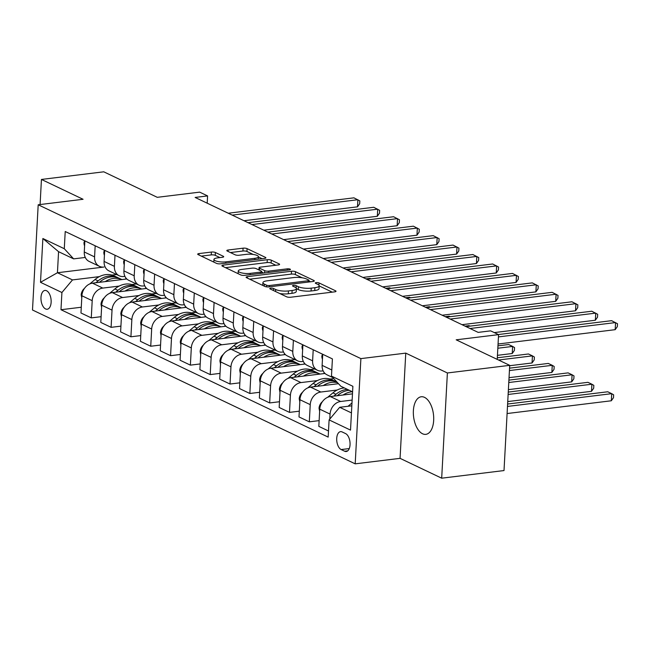 <?xml version="1.0" encoding="UTF-8"?>
<svg xmlns="http://www.w3.org/2000/svg" width="650" height="650" viewBox="0 0 650 650"><rect width="100%" height="100%" fill="white"/><g stroke="black" fill="none" stroke-linecap="round" stroke-linejoin="round"><path stroke-width="0.97" d="M270.709 288.186A2.031 0.552 3.1 0 0 269.774 288.592A2.031 0.552 3.1 0 0 270.091 288.917L286.626 296.798A2.901 0.788 3.1 0 0 290.631 297.237L334.677 291.85A2.901 0.788 3.1 0 0 336.017 291.265A2.901 0.788 3.1 0 0 335.562 290.81L319.028 282.921A2.031 0.552 3.1 0 0 316.225 282.612A2.031 0.552 3.1 0 0 315.283 283.018A2.031 0.552 3.1 0 0 315.599 283.343L317.744 284.359A9.295 2.511 3.1 0 1 319.191 285.821A9.295 2.511 3.1 0 1 314.892 287.698L311.22 288.145A9.295 2.511 3.1 0 1 298.407 286.731L296.27 285.707A2.031 0.552 3.1 0 0 293.467 285.399A2.031 0.552 3.1 0 0 292.524 285.805A2.031 0.552 3.1 0 0 292.841 286.13L294.986 287.146A9.295 2.511 3.1 0 1 296.433 288.608A9.295 2.511 3.1 0 1 292.134 290.477L288.462 290.932A9.295 2.511 3.1 0 1 275.657 289.51L273.512 288.494A2.031 0.552 3.1 0 0 270.709 288.186M422.541 433.761A18.931 10.01 -97 0 0 425.823 434.354A18.931 10.01 -97 0 0 433.696 417.398A18.931 10.01 -97 0 0 424.515 397.361A18.931 10.01 -97 0 0 421.224 396.768A18.931 10.01 -97 0 0 413.351 413.725A18.931 10.01 -97 0 0 422.541 433.761M45.573 308.937A9.466 5.005 -97 0 0 47.214 309.238A9.466 5.005 -97 0 0 51.147 300.755A9.466 5.005 -97 0 0 46.556 290.737A9.466 5.005 -97 0 0 44.915 290.436A9.466 5.005 -97 0 0 40.974 298.919A9.466 5.005 -97 0 0 45.573 308.937M215.394 252.501A2.901 0.788 3.1 0 0 211.388 252.062L199.03 253.573A2.901 0.788 3.1 0 0 197.689 254.158A2.901 0.788 3.1 0 0 198.144 254.613L216.507 263.372A2.901 0.788 3.1 0 0 220.512 263.811L264.558 258.416A2.901 0.788 3.1 0 0 265.899 257.831A2.901 0.788 3.1 0 0 265.444 257.376L247.081 248.625A2.901 0.788 3.1 0 0 243.076 248.178L228.15 250.006A2.901 0.788 3.1 0 0 226.809 250.591A2.901 0.788 3.1 0 0 227.256 251.046L235.121 254.792A2.901 0.788 3.1 0 0 239.119 255.239L246.521 254.329A7.768 2.104 3.1 0 1 254.475 254.67A7.768 2.104 3.1 0 1 258.448 256.734A7.768 2.104 3.1 0 1 254.849 258.302L225.859 261.852A7.768 2.104 3.1 0 1 217.912 261.511A7.768 2.104 3.1 0 1 213.939 259.447A7.768 2.104 3.1 0 1 217.531 257.879L222.365 257.286A2.901 0.788 3.1 0 0 223.706 256.701A2.901 0.788 3.1 0 0 223.251 256.246L215.394 252.501L215.239 255.344A2.901 0.788 3.1 0 0 211.234 254.906L201.297 256.116M447.387 372.97L405.762 353.121L400.059 458.348L441.683 478.189L447.387 372.97L509.706 365.341L456.186 339.82L498.566 334.636L490.636 330.858L478.173 332.386L195.13 197.438L207.594 195.918L199.664 192.132L157.284 197.324L103.764 171.811L41.446 179.441L40.089 204.547M405.762 353.121L360.888 358.613L38.196 204.774L83.07 199.282L41.446 179.441M247.439 276.648A2.901 0.788 3.1 0 0 246.098 277.233A2.901 0.788 3.1 0 0 246.545 277.688L264.916 286.447A2.901 0.788 3.1 0 0 268.913 286.886L312.959 281.499A2.901 0.788 3.1 0 0 314.308 280.914A2.901 0.788 3.1 0 0 313.852 280.459L295.482 271.7A2.901 0.788 3.1 0 0 291.484 271.253L247.439 276.648L247.357 278.078M240.711 274.909L222.341 266.151A2.901 0.788 3.1 0 1 221.894 265.696A2.901 0.788 3.1 0 1 223.234 265.111L267.28 259.716A2.901 0.788 3.1 0 1 271.286 260.162L279.142 263.908A2.901 0.788 3.1 0 1 279.598 264.363A2.901 0.788 3.1 0 1 278.249 264.948L260.39 267.134A2.901 0.788 3.1 0 0 259.049 267.719A2.901 0.788 3.1 0 0 259.496 268.174L264.713 270.66A2.901 0.788 3.1 0 0 268.718 271.107L287.316 268.832A2.031 0.552 3.1 0 1 289.396 268.921A2.031 0.552 3.1 0 1 290.436 269.457A2.031 0.552 3.1 0 1 289.494 269.872L244.717 275.348A2.901 0.788 3.1 0 1 240.711 274.909M509.706 365.341L504.01 470.559L441.683 478.189M345.605 433.599L342.119 431.933A9.173 4.851 -97 0 0 340.527 431.649A9.173 4.851 -97 0 0 336.708 439.863A9.173 4.851 -97 0 0 341.161 449.564L344.646 451.23A9.173 4.851 -97 0 0 346.239 451.514A9.173 4.851 -97 0 0 350.058 443.3A9.173 4.851 -97 0 0 345.605 433.599M360.888 358.613L355.192 463.84L32.5 310.001L38.196 204.774M352.584 391.861L340.836 386.254L331.476 376.098L332.41 358.898L65.219 231.514L64.285 248.714L73.637 258.871L58.573 251.688L57.436 272.74L72.499 279.914L99.361 276.632M331.476 376.098L352.885 386.303L350.512 430.105L329.103 419.9L339.69 407.298L351.829 405.811M81.274 307.239L60.978 309.717L328.169 437.101L329.103 419.9M60.978 309.717L61.913 292.516L40.503 282.311L42.876 238.509L64.285 248.714M400.059 458.348L355.192 463.84M207.196 203.198L207.594 195.918M497.226 359.385L498.566 334.636M339.69 407.298L351.447 412.904M84.874 240.882L84.272 251.972A11.83 9.523 -64.5 0 0 89.147 261.43L99.458 266.346A11.83 9.523 -64.5 0 0 103.935 267.044L57.436 272.74L40.503 282.311M111.987 275.088L116.594 274.519M101.099 316.688L91.276 317.891L80.966 312.975L81.9 295.766A11.83 9.523 -64.5 0 1 92.487 283.173L126.807 278.972M91.276 317.891L92.203 300.682A11.83 9.523 -64.5 0 1 102.789 288.088L119.178 286.081M131.812 284.537L136.419 283.969M120.916 326.137L111.093 327.34L100.791 322.424L101.717 305.216A11.83 9.523 -64.5 0 1 112.304 292.622L146.624 288.421M111.093 327.34L112.028 310.131A11.83 9.523 -64.5 0 1 122.614 297.537L139.002 295.531M151.637 293.987L156.244 293.418M140.741 335.587L130.918 336.789L120.608 331.874L121.542 314.665A11.83 9.523 -64.5 0 1 132.129 302.071L166.449 297.871M130.918 336.789L131.844 319.581A11.83 9.523 -64.5 0 1 142.431 306.987L158.819 304.98M171.454 303.436L176.061 302.868M160.558 345.036L150.735 346.239L140.433 341.323L141.359 324.114A11.83 9.523 -64.5 0 1 151.946 311.521L186.266 307.32M150.735 346.239L151.669 329.03A11.83 9.523 -64.5 0 1 162.256 316.436L178.644 314.429M191.279 312.886L195.886 312.317M180.383 354.486L170.56 355.688L160.249 350.773L161.184 333.564A11.83 9.523 -64.5 0 1 171.771 320.97L206.091 316.769M170.56 355.688L171.486 338.479A11.83 9.523 -64.5 0 1 182.081 325.886L198.461 323.879M211.096 322.335L215.703 321.766M200.208 363.935L190.377 365.137L180.074 360.222L181.001 343.021A11.83 9.523 -64.5 0 1 191.588 330.419L225.916 326.219M190.377 365.137L191.311 347.929A11.83 9.523 -64.5 0 1 201.898 335.335L218.286 333.328M230.921 331.784L235.528 331.216M220.025 373.384L210.202 374.587L199.891 369.671L200.826 352.471A11.83 9.523 -64.5 0 1 211.412 339.869L245.732 335.668M210.202 374.587L211.136 357.378A11.83 9.523 -64.5 0 1 221.723 344.784L238.103 342.777M250.738 341.234L255.344 340.665M239.85 382.834L230.019 384.036L219.716 379.121L220.651 361.92A11.83 9.523 -64.5 0 1 231.238 349.318L265.558 345.118M230.019 384.036L230.953 366.827A11.83 9.523 -64.5 0 1 241.54 354.234L257.928 352.227M270.562 350.683L275.169 350.114M259.667 392.283L249.844 393.486L239.533 388.57L240.467 371.369A11.83 9.523 -64.5 0 1 251.054 358.767L285.374 354.567M249.844 393.486L250.778 376.277A11.83 9.523 -64.5 0 1 261.365 363.683L277.745 361.676M290.379 360.132L294.986 359.564M279.492 401.733L269.661 402.935L259.358 398.019L260.293 380.819A11.83 9.523 -64.5 0 1 270.879 368.217L305.199 364.016M269.661 402.935L270.595 385.726A11.83 9.523 -64.5 0 1 281.182 373.132L297.57 371.126M310.204 369.582L314.811 369.021M299.309 411.182L289.486 412.384L279.175 407.469L280.109 390.268A11.83 9.523 -64.5 0 1 290.696 377.666L325.016 373.466M289.486 412.384L290.42 395.176A11.83 9.523 -64.5 0 1 301.007 382.582L317.395 380.575M330.021 379.031L333.759 378.576M319.134 420.631L309.311 421.834L299 416.918L299.934 399.717A11.83 9.523 -64.5 0 1 310.521 387.116L338.471 383.695M309.311 421.834L310.237 404.633A11.83 9.523 -64.5 0 1 320.824 392.031L337.212 390.024M328.502 430.991L318.825 426.368L319.751 409.167A11.83 9.523 -64.5 0 1 330.338 396.565L352.471 393.859M329.786 419.079L330.062 414.082A11.83 9.523 -64.5 0 1 340.649 401.481L352.137 400.075M323.131 370.849L321.969 370.988A11.83 9.523 -64.5 0 1 317.493 370.297A11.83 9.523 -64.5 0 1 312.609 360.831L313.211 349.741M303.306 361.392L302.144 361.538A11.83 9.523 -64.5 0 1 297.668 360.848A11.83 9.523 -64.5 0 1 292.793 351.382L293.394 340.291M283.489 351.942L282.327 352.089A11.83 9.523 -64.5 0 1 277.851 351.398A11.83 9.523 -64.5 0 1 272.967 341.933L273.569 330.842M263.664 342.493L262.502 342.639A11.83 9.523 -64.5 0 1 258.026 341.949A11.83 9.523 -64.5 0 1 253.151 332.483L253.744 321.392M243.847 333.044L242.678 333.19A11.83 9.523 -64.5 0 1 238.201 332.499A11.83 9.523 -64.5 0 1 233.326 323.034L233.927 311.943M224.023 323.594L222.861 323.741A11.83 9.523 -64.5 0 1 218.384 323.042A11.83 9.523 -64.5 0 1 213.501 313.584L214.102 302.494M204.206 314.145L203.036 314.291A11.83 9.523 -64.5 0 1 198.559 313.592A11.83 9.523 -64.5 0 1 193.684 304.135L194.285 293.044M184.381 304.696L183.219 304.842A11.83 9.523 -64.5 0 1 178.742 304.143A11.83 9.523 -64.5 0 1 173.859 294.686L174.46 283.595M164.564 295.246L163.394 295.392A11.83 9.523 -64.5 0 1 158.917 294.694A11.83 9.523 -64.5 0 1 154.042 285.236L154.643 274.146M144.739 285.797L143.577 285.943A11.83 9.523 -64.5 0 1 139.1 285.244A11.83 9.523 -64.5 0 1 134.217 275.787L134.818 264.696M124.914 276.348L123.752 276.494A11.83 9.523 -64.5 0 1 119.275 275.795A11.83 9.523 -64.5 0 1 114.4 266.338L115.001 255.247M85.272 257.449L73.637 258.871M332.889 377.634L327.007 374.831A11.83 9.523 -64.5 0 1 322.124 365.365L322.725 354.274M317.493 370.297L307.182 365.381A11.83 9.523 -64.5 0 1 302.307 355.916L302.908 344.825M297.668 360.848L287.365 355.932A11.83 9.523 -64.5 0 1 282.482 346.466L283.083 335.376M324.066 372.401L324.001 373.596M277.851 351.398L267.54 346.483A11.83 9.523 -64.5 0 1 262.665 337.017L263.258 325.926M304.241 362.952L304.176 364.146M258.026 341.949L247.715 337.033A11.83 9.523 -64.5 0 1 242.84 327.567L243.441 316.477M284.424 353.502L284.359 354.697M238.201 332.499L227.898 327.584A11.83 9.523 -64.5 0 1 223.015 318.118L223.616 307.027M264.599 344.053L264.534 345.248M218.384 323.042L208.073 318.134A11.83 9.523 -64.5 0 1 203.198 308.669L203.799 297.578M244.782 334.596L244.717 335.798M198.559 313.592L188.256 308.685A11.83 9.523 -64.5 0 1 183.373 299.219L183.974 288.129M224.957 325.146L224.892 326.341M178.742 304.143L168.431 299.236A11.83 9.523 -64.5 0 1 163.556 289.77L164.157 278.679M205.14 315.697L205.075 316.891M158.917 294.694L148.614 289.786A11.83 9.523 -64.5 0 1 143.731 280.321L144.332 269.23M185.315 306.248L185.25 307.442M139.1 285.244L128.789 280.337A11.83 9.523 -64.5 0 1 123.914 270.871L124.516 259.781M165.49 296.798L165.425 297.993M119.275 275.795L108.972 270.887A11.83 9.523 -64.5 0 1 104.089 261.422L104.691 250.331M99.458 266.346A11.83 9.523 -64.5 0 1 94.575 256.888L95.176 245.797M145.673 287.349L145.608 288.543M72.499 279.914L61.913 292.516M125.848 277.899L125.783 279.094M42.876 238.509L58.573 251.688M279.825 293.556A9.295 2.511 3.1 0 0 288.308 293.776L288.462 290.932M296.433 288.608L296.278 291.452A9.295 2.511 3.1 0 1 291.98 293.321L288.308 293.776M319.191 285.821L319.036 288.665A9.295 2.511 3.1 0 1 314.738 290.542L311.066 290.989A9.295 2.511 3.1 0 1 298.261 289.575L296.433 288.697M332.256 292.142L319.183 285.919M302.128 277.786L295.327 274.544A2.901 0.788 3.1 0 0 291.33 274.097L249.706 279.199M310.537 281.791L308.994 281.06M266.63 285.212A2.031 0.552 3.1 0 0 269.433 285.521L308.092 280.784A2.031 0.552 3.1 0 0 309.034 280.377A2.031 0.552 3.1 0 0 308.717 280.061L306.459 278.98A9.295 2.511 3.1 0 0 293.646 277.566L267.223 280.8A9.295 2.511 3.1 0 0 262.925 282.677A9.295 2.511 3.1 0 0 264.371 284.131L266.63 285.212L266.541 286.861M225.501 267.654L267.126 262.559L267.28 259.716M275.827 265.249L271.131 263.006A2.901 0.788 3.1 0 0 267.126 262.559M261.706 272.147L263.583 273.041M241.857 269.401A7.768 2.104 3.1 0 0 238.257 270.969A7.768 2.104 3.1 0 0 242.231 273.041A7.768 2.104 3.1 0 0 250.185 273.374L260.398 272.123A2.901 0.788 3.1 0 0 261.739 271.537A2.901 0.788 3.1 0 0 261.284 271.082L256.076 268.596A2.901 0.788 3.1 0 0 252.07 268.158L241.857 269.401M219.936 257.587L215.239 255.344M253.183 254.451L246.927 251.469A2.901 0.788 3.1 0 0 242.921 251.022L230.417 252.557M262.129 258.716L258.432 256.953M348.034 406.283L351.983 402.976M507.098 413.538L611.325 400.774L611.715 393.664L607.75 391.779L507.609 404.032M507.479 406.429L611.715 393.664L613.649 394.834L613.494 397.678L611.325 400.774M498.062 344.012L615.176 329.68L615.566 322.571L498.444 336.903M615.176 329.68L617.346 326.584L617.5 323.741L611.601 320.678L498.371 334.539M343.078 395.013A22.636 18.208 -64.5 0 1 352.308 391.731M319.637 411.336L319.028 408.265A7.841 6.305 -64.5 0 1 322.343 401.741L322.376 401.716M327.624 397.321L332.938 392.868A22.636 18.208 -64.5 0 1 344.378 387.944M337.252 395.72L337.854 395.216A22.636 18.208 -64.5 0 1 349.302 390.293M507.747 401.578L591.508 391.324L591.89 384.215L587.925 382.33L508.259 392.08M347.392 389.382A22.636 18.208 115.5 0 0 335.952 394.306L333.751 396.151M508.129 394.469L591.89 384.215L593.832 385.385L593.678 388.229L591.508 391.324M323.253 385.564A22.636 18.208 -64.5 0 1 337.561 382.704M299.812 401.887L299.203 398.816A7.841 6.305 -64.5 0 1 302.518 392.291L302.559 392.259M307.808 387.871L313.121 383.419A22.636 18.208 -64.5 0 1 332.337 379.901L335.351 381.339A22.636 18.208 115.5 0 0 316.136 384.857L313.934 386.701M317.428 386.271L318.037 385.767A22.636 18.208 -64.5 0 1 337.049 382.151M508.389 389.626L571.683 381.875L572.073 374.766L568.108 372.881L508.909 380.128M336.286 381.826A22.636 18.208 115.5 0 0 335.351 381.339M508.779 382.517L572.073 374.766L574.007 375.936L573.852 378.779L571.683 381.875M303.436 376.114A22.636 18.208 -64.5 0 1 320.092 374.075L317.428 372.799A22.636 18.208 -64.5 0 0 298.212 376.317L298.935 376.659M279.996 392.438L279.386 389.366A7.841 6.305 -64.5 0 1 282.701 382.842L282.734 382.809M287.983 378.422L293.296 373.969A22.636 18.208 -64.5 0 1 312.512 370.451L315.526 371.889A22.636 18.208 115.5 0 0 296.311 375.408L294.109 377.252M509.039 377.674L551.866 372.426L552.248 365.316L548.283 363.431L509.551 368.168M316.461 372.377A22.636 18.208 115.5 0 0 315.526 371.889M297.611 376.821L298.212 376.317M509.421 370.557L552.248 365.316L554.182 366.486L554.028 369.33L551.866 372.426M322.53 354.185L321.864 355.94A7.841 6.305 115.5 0 0 322.457 359.255M494.301 332.597L595.359 320.231L595.741 313.121L470.048 328.51M595.359 320.231L597.521 317.135L597.675 314.291L591.776 311.228L466.082 326.617M302.713 344.736L302.039 346.491A7.841 6.305 115.5 0 0 302.632 349.806M462.012 324.675L575.534 310.781L575.924 303.672L450.223 319.061M575.534 310.781L577.704 307.686L577.858 304.842L571.959 301.779L446.266 317.168M282.888 335.286L282.222 337.041A7.841 6.305 115.5 0 0 282.815 340.356M442.195 315.226L555.717 301.332L556.099 294.223L430.406 309.611M555.717 301.332L557.879 298.236L558.033 295.392L552.134 292.329L426.441 307.718M283.611 366.657A22.636 18.208 -64.5 0 1 300.267 364.618M260.171 382.988L259.561 379.917A7.841 6.305 -64.5 0 1 262.876 373.392L262.917 373.36M268.158 368.973L273.479 364.52A22.636 18.208 -64.5 0 1 292.695 361.002L295.709 362.44A22.636 18.208 115.5 0 0 276.494 365.958L274.292 367.803M277.786 367.372L278.395 366.868A22.636 18.208 -64.5 0 1 297.611 363.35L300.284 364.618M509.689 365.714L532.041 362.976L532.431 355.867L528.466 353.982L497.315 357.793M296.644 362.928A22.636 18.208 115.5 0 0 295.709 362.44M498.542 360.019L532.431 355.867L534.365 357.037L534.211 359.881L532.041 362.976M263.071 325.837L262.397 327.592A7.841 6.305 115.5 0 0 262.99 330.907M422.37 305.776L535.892 291.882L536.283 284.773L410.581 300.154M535.892 291.882L538.062 288.787L538.216 285.943L532.317 282.88L406.616 298.269M263.794 357.207A22.636 18.208 -64.5 0 1 280.451 355.168M240.354 373.539L239.744 370.467A7.841 6.305 -64.5 0 1 243.059 363.943L243.092 363.911M248.341 359.523L253.654 355.071A22.636 18.208 -64.5 0 1 272.87 351.553L275.884 352.991A22.636 18.208 115.5 0 0 256.669 356.509L254.467 358.353M257.969 357.923L258.57 357.419A22.636 18.208 -64.5 0 1 277.786 353.901L280.459 355.168M497.445 355.339L512.224 353.527L512.606 346.418L508.641 344.533L497.965 345.832M276.819 353.478A22.636 18.208 115.5 0 0 275.884 352.991M497.835 348.229L512.606 346.418L514.54 347.588L514.386 350.431L512.224 353.527M243.246 316.387L242.58 318.142A7.841 6.305 115.5 0 0 243.173 321.457M402.553 296.327L516.076 282.433L516.457 275.324L390.764 290.704M516.076 282.433L518.237 279.338L518.391 276.494L512.492 273.431L386.799 288.819M243.969 347.758A22.636 18.208 -64.5 0 1 260.626 345.719M220.529 364.089L219.919 361.018A7.841 6.305 -64.5 0 1 223.234 354.494L223.275 354.461M228.516 350.074L233.838 345.621A22.636 18.208 -64.5 0 1 253.053 342.103L256.059 343.541A22.636 18.208 115.5 0 0 236.852 347.059L234.642 348.904M238.144 348.473L238.753 347.969A22.636 18.208 -64.5 0 1 257.969 344.451L260.634 345.719M257.002 344.029A22.636 18.208 115.5 0 0 256.059 343.541M223.429 306.938L222.755 308.693A7.841 6.305 115.5 0 0 223.348 312.008M382.728 286.877L496.251 272.984L496.632 265.874L370.939 281.255M496.251 272.984L498.42 269.888L498.574 267.044L492.676 263.981L366.974 279.37M224.153 338.309A22.636 18.208 -64.5 0 1 240.809 336.269L238.144 334.994A22.636 18.208 -64.5 0 0 218.928 338.52L219.651 338.861M200.704 354.64L200.102 351.569A7.841 6.305 -64.5 0 1 203.418 345.044L203.45 345.012M208.699 340.624L214.012 336.172A22.636 18.208 -64.5 0 1 233.228 332.654L236.243 334.092A22.636 18.208 115.5 0 0 217.027 337.61L214.825 339.454M237.177 334.579A22.636 18.208 115.5 0 0 236.243 334.092M218.319 339.024L218.928 338.52M470.048 326.129L468.999 325.626L465.034 326.113M203.604 297.489L202.938 299.244A7.841 6.305 115.5 0 0 203.531 302.551M362.903 277.428L476.434 263.534L476.816 256.425L351.122 271.806M476.434 263.534L478.595 260.431L478.749 257.587L472.851 254.532L347.157 269.921M204.327 328.859A22.636 18.208 -64.5 0 1 220.984 326.82L218.327 325.544A22.636 18.208 -64.5 0 0 199.111 329.071L199.834 329.412M180.887 345.191L180.278 342.119A7.841 6.305 -64.5 0 1 183.593 335.595L183.633 335.562M188.874 331.175L194.196 326.723A22.636 18.208 -64.5 0 1 213.411 323.204L216.418 324.642A22.636 18.208 115.5 0 0 197.202 328.161L195 330.005M217.352 325.13A22.636 18.208 115.5 0 0 216.418 324.642M198.502 329.574L199.111 329.071M450.231 316.68L449.183 316.176L445.209 316.664M183.787 288.039L183.113 289.786A7.841 6.305 115.5 0 0 183.706 293.101M343.086 267.979L456.609 254.085L456.991 246.976L331.297 262.356M456.609 254.085L458.778 250.981L458.933 248.137L453.026 245.082L327.332 260.471M184.511 319.41A22.636 18.208 -64.5 0 1 201.167 317.371L198.502 316.095A22.636 18.208 -64.5 0 0 179.286 319.621L180.009 319.963M161.062 335.741L160.461 332.67A7.841 6.305 -64.5 0 1 163.776 326.146L163.808 326.113M169.057 321.726L174.371 317.273A22.636 18.208 -64.5 0 1 193.586 313.755L196.601 315.193A22.636 18.208 115.5 0 0 177.385 318.711L175.183 320.556M197.535 315.681A22.636 18.208 115.5 0 0 196.601 315.193M178.677 320.125L179.286 319.621M430.406 307.231L429.358 306.727L425.392 307.214M163.963 278.59L163.288 280.337A7.841 6.305 115.5 0 0 163.889 283.652M323.261 258.529L436.784 244.636L437.174 237.518L311.48 252.907M436.784 244.636L438.953 241.532L439.108 238.688L433.209 235.633L307.515 251.022M164.686 309.961A22.636 18.208 -64.5 0 1 181.342 307.921L178.685 306.646A22.636 18.208 -64.5 0 0 159.469 310.172L160.192 310.513M141.245 326.284L140.636 323.221A7.841 6.305 -64.5 0 1 143.951 316.696L143.983 316.664M149.232 312.276L154.554 307.824A22.636 18.208 -64.5 0 1 173.761 304.306L176.776 305.744A22.636 18.208 115.5 0 0 157.56 309.262L155.358 311.106M177.71 306.231A22.636 18.208 115.5 0 0 176.776 305.744M158.86 310.676L159.469 310.172M410.589 297.781L409.533 297.277L405.567 297.765M144.146 269.141L143.471 270.887A7.841 6.305 115.5 0 0 144.064 274.202M303.444 249.08L416.967 235.186L417.349 228.069L291.655 243.457M416.967 235.186L419.136 232.082L419.291 229.239L413.384 226.184L287.69 241.572M144.861 300.511A22.636 18.208 -64.5 0 1 161.525 298.472L158.86 297.196A22.636 18.208 -64.5 0 0 139.644 300.714L140.368 301.064M121.42 316.834L120.819 313.771A7.841 6.305 -64.5 0 1 124.134 307.247L124.166 307.214M129.415 302.827L134.729 298.374A22.636 18.208 -64.5 0 1 153.944 294.856L156.959 296.294A22.636 18.208 115.5 0 0 137.743 299.812L135.541 301.657M157.893 296.782A22.636 18.208 115.5 0 0 156.959 296.294M139.035 301.226L139.644 300.714M390.764 288.332L389.716 287.828L385.743 288.316M124.321 259.691L123.646 261.438A7.841 6.305 115.5 0 0 124.239 264.753M283.619 239.631L397.142 225.729L397.532 218.619L271.838 234.008M397.142 225.729L399.311 222.633L399.466 219.789L393.567 216.734L267.873 232.123M125.044 291.062A22.636 18.208 -64.5 0 1 141.7 289.023L139.035 287.747A22.636 18.208 -64.5 0 0 119.819 291.265L120.551 291.614M101.603 307.385L100.994 304.322A7.841 6.305 -64.5 0 1 104.309 297.798L104.317 297.798M109.59 293.377L114.904 288.925A22.636 18.208 -64.5 0 1 134.119 285.407L137.134 286.845A22.636 18.208 115.5 0 0 117.918 290.363L115.716 292.207M138.068 287.332A22.636 18.208 115.5 0 0 137.134 286.845M119.218 291.777L119.819 291.265M370.947 278.882L369.891 278.379L365.926 278.866M104.496 250.242L103.829 251.989A7.841 6.305 115.5 0 0 104.423 255.304M263.803 230.181L377.325 216.279L377.707 209.17L252.013 224.559M377.325 216.279L379.494 213.184L379.641 210.34L373.742 207.285L248.048 222.674M105.219 281.613A22.636 18.208 -64.5 0 1 121.875 279.573L119.218 278.298A22.636 18.208 -64.5 0 0 100.002 281.816L100.726 282.165M81.778 297.936L81.169 294.873A7.841 6.305 -64.5 0 1 84.484 288.348L84.524 288.316M89.773 283.928L95.087 279.476A22.636 18.208 -64.5 0 1 114.303 275.957L117.317 277.396A22.636 18.208 115.5 0 0 98.101 280.914L95.899 282.758M118.251 277.883A22.636 18.208 115.5 0 0 117.317 277.396M99.393 282.327L100.002 281.816M351.122 269.433L350.074 268.929L346.101 269.417M84.679 240.793L84.004 242.539A7.841 6.305 115.5 0 0 84.597 245.854M243.977 220.732L357.5 206.83L357.89 199.721L232.188 215.109M357.5 206.83L359.669 203.734L359.824 200.891L353.925 197.836L228.231 213.224M92.487 283.173L102.789 288.088M112.304 292.622L122.614 297.537M132.129 302.071L142.431 306.987M151.946 311.521L162.256 316.436M171.771 320.97L182.081 325.886M191.588 330.419L201.898 335.335M211.412 339.869L221.723 344.784M231.238 349.318L241.54 354.234M251.054 358.767L261.365 363.683M270.879 368.217L281.182 373.132M290.696 377.666L301.007 382.582M310.521 387.116L320.824 392.031M330.338 396.565L340.649 401.481M322.124 365.365L331.809 369.988M319.751 409.167L330.062 414.082M299.934 399.717L310.237 404.633M302.307 355.916L312.609 360.831M280.109 390.268L290.42 395.176M282.482 346.466L292.793 351.382M260.293 380.819L270.595 385.726M262.665 337.017L272.967 341.933M240.467 371.369L250.778 376.277M242.84 327.567L253.151 332.483M220.651 361.92L230.953 366.827M223.015 318.118L233.326 323.034M200.826 352.471L211.136 357.378M203.198 308.669L213.501 313.584M181.001 343.021L191.311 347.929M183.373 299.219L193.684 304.135M161.184 333.564L171.486 338.479M163.556 289.77L173.859 294.686M141.359 324.114L151.669 329.03M143.731 280.321L154.042 285.236M121.542 314.665L131.844 319.581M123.914 270.871L134.217 275.787M101.717 305.216L112.028 310.131M104.089 261.422L114.4 266.338M81.9 295.766L92.203 300.682M84.272 251.972L94.575 256.888M347.717 450.856L344.646 451.23M349.261 448.573L341.161 449.564M275.543 291.517L275.657 289.51M291.98 293.321L292.134 290.477M296.148 287.942L296.27 285.707M298.261 289.575L298.407 286.731M311.066 290.989L311.22 288.145M314.738 290.542L314.892 287.698M318.906 285.155L319.028 282.921M335.522 291.671L335.562 290.81M273.406 290.493L273.512 288.494M291.33 274.097L291.484 271.253M295.327 274.544L295.482 271.7M313.804 281.32L313.852 280.459M269.36 286.837L269.433 285.521M308.019 282.1L308.092 280.784M264.266 286.138L264.371 284.131M223.153 266.541L223.234 265.111M271.131 263.006L271.286 260.162M279.094 264.769L279.142 263.908M259.391 270.181L259.496 268.174M264.591 272.919L264.713 270.66M268.645 272.423L268.718 271.107M287.243 270.14L287.316 268.832M250.112 274.69L250.185 273.374M260.325 273.439L260.398 272.123M223.202 257.108L223.251 256.246M225.786 263.169L225.859 261.852M254.784 259.618L254.849 258.302M228.069 251.436L228.15 250.006M242.921 251.022L243.076 248.178M246.927 251.469L247.081 248.625M265.395 258.237L265.444 257.376M198.957 255.003L199.03 253.573M211.234 254.906L211.388 252.062M319.061 408.428L319.784 408.769M337.854 395.216L338.585 395.558M332.938 392.868L335.952 394.306M299.236 398.978L299.959 399.319M318.037 385.767L318.76 386.108M313.121 383.419L316.136 384.857M279.419 389.529L280.134 389.87M293.296 373.969L296.311 375.408M322.627 356.159L321.912 355.818M302.803 346.71L302.088 346.369M282.977 337.252L282.262 336.919M259.594 380.079L260.317 380.421M278.395 366.868L279.118 367.209M273.479 364.52L276.494 365.958M263.161 327.803L262.446 327.462M239.777 370.63L240.492 370.971M258.57 357.419L259.293 357.76M253.654 355.071L256.669 356.509M243.336 318.354L242.621 318.012M219.952 361.181L220.675 361.522M238.753 347.969L239.476 348.311M233.838 345.621L236.852 347.059M223.519 308.904L222.804 308.563M200.135 351.731L200.85 352.072M214.012 336.172L217.027 337.61M203.694 299.455L202.979 299.114M180.31 342.282L181.033 342.623M194.196 326.723L197.202 328.161M183.877 290.006L183.162 289.664M160.485 332.832L161.208 333.174M174.371 317.273L177.385 318.711M164.052 280.556L163.337 280.215M140.668 323.383L141.391 323.724M154.554 307.824L157.56 309.262M144.235 271.107L143.52 270.766M120.843 313.934L121.566 314.275M134.729 298.374L137.743 299.812M124.41 261.658L123.695 261.316M101.026 304.484L101.749 304.826M114.904 288.925L117.918 290.363M104.593 252.208L103.878 251.867M81.201 295.035L81.924 295.376M95.087 279.476L98.101 280.914M84.768 242.759L84.053 242.418M308.945 281.986L309.034 280.377M262.771 285.423L262.925 282.677M258.928 269.953L259.049 267.719M238.111 273.666L238.257 270.969M261.649 273.276L261.739 271.537M213.793 262.072L213.939 259.447M258.31 259.179L258.448 256.734"/></g></svg>
